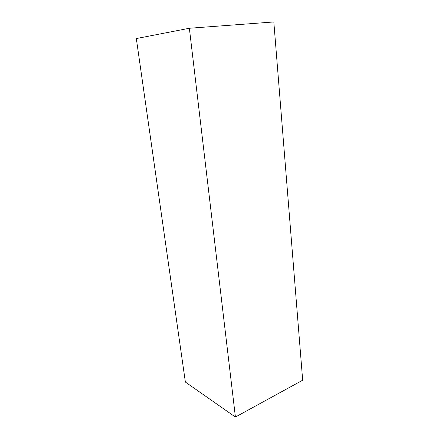 <?xml version="1.0" encoding="UTF-8"?>
<svg xmlns="http://www.w3.org/2000/svg" width="439" height="439" viewBox="0 0 439 439"><rect width="100%" height="100%" fill="white"/><g stroke="black" fill="none" stroke-linecap="round" stroke-linejoin="round"><path stroke-width="0.66" d="M189.363 28.261L273.821 21.95L302.669 380.201L235.414 417.05L185.368 382.051L136.331 38.566L189.363 28.261L235.414 417.05"/></g></svg>
